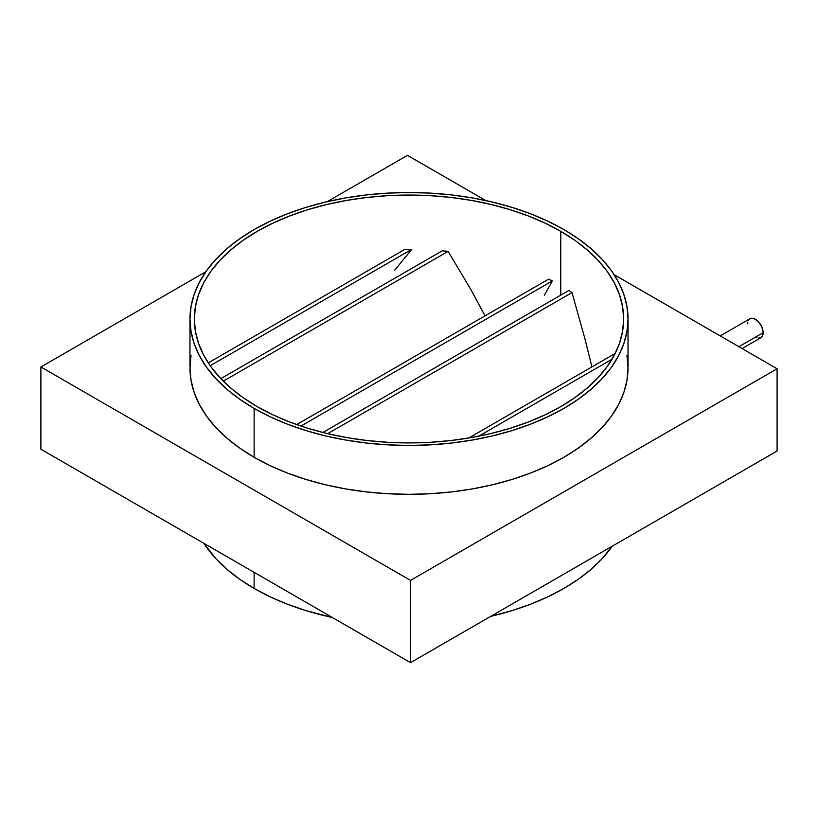 <?xml version="1.0" encoding="UTF-8"?>
<svg xmlns="http://www.w3.org/2000/svg" width="818" height="818" viewBox="0 0 818 818"><rect width="100%" height="100%" fill="white"/><g stroke="black" fill="none" stroke-linecap="round" stroke-linejoin="round"><path stroke-width="1.23" d="M738.899 346.699L763.163 332.691A10.951 6.319 -120 0 0 758.378 321.678A10.951 6.319 -120 0 0 749.942 318.744L753.91 318.58L758.378 321.678L761.855 326.975L763.163 332.691L738.899 346.699M254.122 588.439A219.03 126.463 0 0 0 332.272 617.467L305.748 610.545L287.312 604.165L270.042 596.772L254.122 588.439L254.122 572.344L254.122 588.439L239.684 579.246L226.883 569.277L215.829 558.633L203.846 543.316A219.03 126.463 0 0 0 254.122 588.439M490.79 616.332A219.03 126.463 0 0 0 612.191 546.24L602.171 558.633L591.117 569.277L578.316 579.246L563.878 588.439L547.958 596.772L530.688 604.165L512.252 610.545L490.79 616.332M560.78 231.351L560.78 295.134L560.78 231.351A214.653 123.927 180 0 1 623.653 318.979A214.653 123.927 180 0 1 491.148 433.479A214.653 123.927 180 0 1 257.22 406.618A214.653 123.927 180 0 1 194.347 318.979A214.653 123.927 180 0 1 326.852 204.49A214.653 123.927 180 0 1 560.78 231.351L574.931 240.359L587.477 250.134L598.306 260.564L607.314 271.556L614.41 283.008L619.533 294.807L622.621 306.832L623.653 318.979L622.621 331.126L619.533 343.161L614.41 354.961L607.314 366.413L598.306 377.405L587.477 387.834L574.931 397.599L560.78 406.618L545.177 414.777L528.254 422.027L510.187 428.274L491.148 433.479L471.311 437.579L450.882 440.534L430.043 442.313L409 442.916L387.957 442.313L367.118 440.534L346.689 437.579L326.852 433.479L307.813 428.274L289.746 422.027L272.823 414.777L257.22 406.618L243.069 397.599L230.523 387.834L219.694 377.405L210.686 366.413L203.59 354.961L198.467 343.161L195.379 331.126L194.347 318.979L195.379 306.832L198.467 294.807L203.59 283.008L210.686 271.556L219.694 260.564L230.523 250.134L243.069 240.359L257.22 231.351L272.823 223.181L289.746 215.942L307.813 209.684L326.852 204.49L346.689 200.39L367.118 197.435L387.957 195.655L409 195.052L430.043 195.655L450.882 197.435L471.311 200.39L491.148 204.49L510.187 209.684L528.254 215.942L545.177 223.181L560.78 231.351M544.43 295.145L552.293 280.963A214.653 123.927 0 0 0 548.653 279.122L296.678 424.593L548.653 279.122A214.653 123.927 0 0 1 552.293 280.963L300.963 426.066L552.293 280.963L544.43 295.145M448.111 251.382A214.653 123.927 0 0 0 442.272 250.799L220.85 378.632L442.272 250.799A214.653 123.927 0 0 1 448.111 251.382L223.314 381.157L448.111 251.382L470.687 289.255L448.111 251.382M485.033 315.85L470.687 289.255L485.033 315.85M394.593 270.318L411.802 249.316A214.653 123.927 0 0 0 404.951 249.326L208.263 362.885L404.951 249.326A214.653 123.927 0 0 1 411.802 249.316L210.195 365.718L411.802 249.316L394.593 270.318M189.97 318.979L191.023 331.382L194.173 343.652L199.398 355.687L206.637 367.374L215.829 378.591L226.883 389.235L239.684 399.204L254.122 408.407L270.042 416.74L287.312 424.133L305.748 430.513L325.175 435.82L345.421 439.992L366.27 443.008L387.527 444.828L409 445.442L430.472 444.828L451.73 443.008L472.579 439.992L492.825 435.82L512.252 430.513L530.688 424.133L547.958 416.74L563.878 408.407L578.316 399.204L591.117 389.235L602.171 378.591L611.363 367.374L618.602 355.687L623.827 343.652L626.977 331.382L628.03 318.979L626.977 306.586L623.827 294.316L618.602 282.271L611.363 270.594L602.171 259.367L591.117 248.723L578.316 238.754L563.878 229.561L547.958 221.228L530.688 213.835L512.252 207.455L492.825 202.148L472.579 197.966L451.73 194.95L430.472 193.13L409 192.527L387.527 193.13L366.27 194.95L345.421 197.966L325.175 202.148L305.748 207.455L287.312 213.835L270.042 221.228L254.122 229.561L239.684 238.754L226.883 248.723L215.829 259.367L206.637 270.594L199.398 282.271L194.173 294.316L191.023 306.586L189.97 318.979L189.97 367.865A219.03 126.463 0 0 0 254.122 457.282L254.122 408.407A219.03 126.463 180 0 1 189.97 318.979A219.03 126.463 180 0 1 325.175 202.148A219.03 126.463 180 0 1 563.878 229.561A219.03 126.463 180 0 1 628.03 318.979A219.03 126.463 180 0 1 492.825 435.82A219.03 126.463 180 0 1 254.122 408.407L254.122 457.282A219.03 126.463 0 0 0 492.825 484.696A219.03 126.463 0 0 0 628.03 367.865L626.977 380.258L623.827 392.538L618.602 404.573L611.363 416.26L602.171 427.477L591.117 438.121L578.316 448.09L563.878 457.282L547.958 465.616L530.688 473.009L512.252 479.389L492.825 484.696L472.579 488.878L451.73 491.894L430.472 493.714L409 494.328L387.527 493.714L366.27 491.894L345.421 488.878L325.175 484.696L305.748 479.389L287.312 473.009L270.042 465.616L254.122 457.282L239.684 448.09L226.883 438.121L215.829 427.477L206.637 416.26L199.398 404.573L194.173 392.538L191.023 380.258L189.97 367.865L191.023 355.472M777.1 451.025L777.1 368.765L614.154 274.684L777.1 368.765L777.1 451.025L410.544 662.652L777.1 451.025M485.728 200.533L407.456 155.348L327.21 201.668L407.456 155.348L485.728 200.533M205.809 271.76L40.9 366.975L410.544 580.391L777.1 368.765L410.544 580.391L410.544 662.652L40.9 449.235L410.544 662.652L410.544 580.391L40.9 366.975L40.9 449.235L40.9 366.975L205.809 271.76M626.977 355.472L628.03 367.865L628.03 318.979M572.007 292.599A214.653 123.927 0 0 0 568.817 290.502L322.865 432.497L568.817 290.502A214.653 123.927 0 0 1 572.007 292.599L327.67 433.673L572.007 292.599L584.747 338.141L572.007 292.599M591.925 366.893L584.747 338.141L591.925 366.893M742.1 348.56L760.893 337.711A10.951 6.319 -120 0 0 763.163 332.691L761.855 336.914L758.378 338.192M756.926 337.865L755.413 337.169M747.672 323.754L747.826 322.098M748.265 320.676L749.942 318.744L720.198 335.912M468.745 438.019L615.177 353.478L468.745 438.019M612.007 359.245L478.745 436.188L612.007 359.245"/></g></svg>
